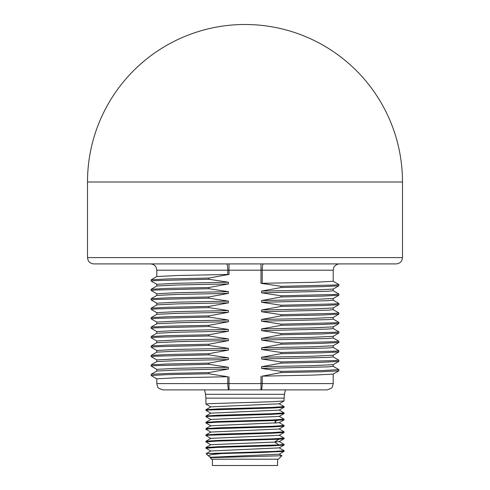 <?xml version="1.0" encoding="UTF-8"?>
<svg xmlns="http://www.w3.org/2000/svg" width="490" height="490" viewBox="0 0 490 490"><rect width="100%" height="100%" fill="white"/><g stroke="black" fill="none" stroke-linecap="round" stroke-linejoin="round"><path stroke-width="0.73" d="M156.8 383.603L227.789 383.603L227.789 376.737L176.817 377.766L156.8 378.801L156.8 383.603L157.511 386.506C157.498 387.7 159.36 388.833 163.103 389.899L326.897 389.899C330.64 388.833 332.502 387.7 332.49 386.506L333.2 383.603L262.211 383.603A6.303 1.231 90 0 1 260.986 389.899L260.986 383.603L262.211 383.603L262.211 376.142L312.357 375.132L333.163 374.121L338.872 370.801L338.835 369.583L333.163 366.306M263.442 263.902A6.303 1.231 -90 0 0 262.211 270.198L333.2 270.198L333.2 281.297L313.184 282.332L260.986 283.324L281.162 286.338L281.162 287.52L261.593 291.103L261.593 292.824L281.162 295.789L281.162 296.971L261.593 300.554L261.593 302.275L281.162 305.239L281.162 306.421L261.593 310.005L261.593 311.726L281.162 314.69L281.162 315.872L261.593 319.455L261.593 321.177L281.162 324.141L281.162 325.323L261.593 328.906L261.593 330.627L281.162 333.592L281.162 334.768L261.593 338.357L261.593 340.078L281.162 343.037L281.162 344.219L261.593 347.802L261.593 349.523L281.162 352.488L281.162 353.67L261.593 357.253L261.593 358.974L281.162 361.938L281.162 363.121L261.593 366.704L261.593 368.425L281.162 371.389L281.162 372.572L262.211 376.142M156.837 378.844L151.128 375.53L166.876 374.642L208.838 373.76L227.789 376.737M208.838 373.76L208.838 372.578L228.407 368.995L177.852 370.011L156.837 371.028L151.165 374.305L167.598 373.441L208.838 372.578M156.8 371.053L156.8 369.35L177.019 368.315L228.407 367.273L228.407 368.995M228.407 367.273L208.838 364.309L208.838 363.127L228.407 359.544L177.852 360.56L156.837 361.577L151.165 364.854L167.598 363.99L208.838 363.127M156.8 361.602L156.8 359.899L177.019 358.864L228.407 357.823L228.407 359.544M228.407 357.823L208.838 354.858L208.838 353.682L228.407 350.093L177.852 351.11L156.837 352.126L151.165 355.409L167.598 354.54L208.838 353.682M156.8 352.151L156.8 350.454L177.019 349.413L228.407 348.372L228.407 350.093M228.407 348.372L208.838 345.413L208.838 344.231L228.407 340.648L177.852 341.665L156.831 342.682L151.165 345.958L167.598 345.095L208.838 344.231M156.8 342.7L156.8 341.003L177.019 339.962L228.407 338.927L228.407 340.648M228.407 338.927L208.838 335.962L208.838 334.78L228.407 331.197L177.852 332.214L156.831 333.231L151.165 336.507L167.598 335.644L208.838 334.78M156.8 333.249L156.8 331.552L177.019 330.511L228.407 329.476L228.407 331.197M228.407 329.476L208.838 326.512L208.838 325.329L228.407 321.746L177.852 322.763L156.831 323.786M156.8 323.804L156.8 322.102L177.019 321.06L228.407 320.025L228.407 321.746M228.407 320.025L208.838 317.061L208.838 315.879L228.407 312.295L177.852 313.312L156.837 314.329L151.165 317.606L167.598 316.742L208.838 315.879M156.8 314.353L156.8 312.651L177.019 311.615L228.407 310.574L228.407 312.295M228.407 310.574L208.838 307.61L208.838 306.428L228.407 302.845L177.852 303.861L156.837 304.878L151.165 308.155L167.598 307.291L208.838 306.428M156.8 304.903L156.8 303.2L177.019 302.165L228.407 301.123L228.407 302.845M228.407 301.123L208.838 298.159L208.838 296.977L228.407 293.394L177.852 294.41L156.837 295.427L151.165 298.704L167.598 297.84L208.838 296.977M156.8 295.452L156.8 293.749L177.019 292.714L228.407 291.673L228.407 293.394M228.407 291.673L208.838 288.708L208.838 287.532L228.407 283.943L177.852 284.96L156.837 285.976L151.165 289.259L167.598 288.389L208.838 287.532M156.8 286.001L156.8 284.304L177.019 283.263L228.407 282.222L228.407 283.943M228.407 282.222L208.838 279.263L208.838 278.081L229.014 274.418L177.643 275.515L156.831 276.532L151.165 279.808L167.598 278.945L208.838 278.081M151.128 375.53L151.165 374.305M156.837 369.393L151.128 366.079L155.152 365.638L208.838 364.309M151.128 366.079L151.165 364.854M156.837 359.948L151.128 356.628L155.152 356.187L208.838 354.858M151.128 356.628L151.165 355.403M156.837 350.497L151.128 347.177L155.152 346.736L208.838 345.413M151.128 347.177L151.165 345.958M156.837 341.046L151.128 337.726L155.152 337.285L208.838 335.962M151.128 337.726L151.165 336.507M156.837 331.595L151.128 328.276L155.152 327.835L208.838 326.512M151.128 328.276L151.165 327.057L167.598 326.193L208.838 325.329M156.837 322.144L151.128 318.831L155.152 318.384L208.838 317.061M151.128 318.831L151.165 317.606M156.837 312.694L151.128 309.38L155.152 308.939L208.838 307.61M151.128 309.38L151.165 308.155M156.837 303.243L151.128 299.929L155.152 299.488L208.838 298.159M151.128 299.929L151.165 298.704M156.837 293.798L151.128 290.478L155.152 290.037L208.838 288.708M151.128 290.478L151.165 289.253M156.837 284.347L151.128 281.027L155.152 280.586L208.838 279.263M151.128 281.027L151.165 279.808M156.8 270.198L156.157 267.43C156.292 267.509 154.956 264.3 150.497 263.902L226.558 263.902A6.303 1.231 -90 0 1 227.789 270.198L156.8 270.198L156.8 276.55M93.798 263.902L396.202 263.902C400.655 263.498 401.99 260.288 401.855 260.374L402.498 257.599L87.502 257.599L88.145 260.374C88.01 260.288 89.345 263.498 93.798 263.902M281.162 286.338L334.848 285.015L338.872 284.574L333.163 281.254M281.162 287.52L322.402 286.656L338.835 285.793L338.872 284.574M261.593 291.103L312.148 290.086L333.169 289.069L338.835 285.793M333.2 289.051L333.2 290.748L327.994 291.268L261.593 292.824M281.162 295.789L334.848 294.466L338.872 294.025L333.163 290.705M281.162 296.971L322.402 296.107L338.835 295.243L338.872 294.025M261.593 300.554L312.148 299.537L333.169 298.514M333.2 298.496L333.2 300.199L327.994 300.719L261.593 302.275M281.162 305.239L334.848 303.916L338.872 303.469L333.163 300.156M281.162 306.421L322.402 305.558L338.835 304.694L338.872 303.469M261.593 310.005L312.148 308.988L333.163 307.971L338.835 304.694M333.2 307.947L333.2 309.649L327.994 310.17L261.593 311.726M281.162 314.69L334.848 313.361L338.872 312.92L333.163 309.607M281.162 315.872L322.402 315.009L338.835 314.145L338.872 312.92M261.593 319.455L312.148 318.439L333.163 317.422L338.835 314.145M333.2 317.398L333.2 319.1L327.994 319.615L261.593 321.177M281.162 324.141L334.848 322.812L338.872 322.371L333.163 319.057M281.162 325.323L322.402 324.46L338.835 323.596L338.872 322.371M261.593 328.906L312.148 327.89L333.163 326.873L338.835 323.596M333.2 326.848L333.2 328.551L327.994 329.066L261.593 330.627M281.162 333.592L334.848 332.263L338.872 331.822L333.163 328.502M281.162 334.768L322.402 333.911L338.835 333.047L338.872 331.822M261.593 338.357L312.148 337.341L333.163 336.324L338.835 333.041M333.2 336.299L333.2 337.996L327.994 338.517L261.593 340.078M281.162 343.037L334.848 341.714L338.872 341.273L333.163 337.953M281.162 344.219L322.402 343.355L338.835 342.492L338.872 341.273M261.593 347.802L312.148 346.785L333.169 345.769L338.835 342.492M333.2 345.75L333.2 347.447L327.994 347.967L261.593 349.523M281.162 352.488L334.848 351.165L338.872 350.724L333.163 347.404M281.162 353.67L322.402 352.806L338.835 351.943L338.872 350.724M261.593 357.253L312.148 356.236L333.169 355.219L338.835 351.943M333.2 355.201L333.2 356.898L327.994 357.418L261.593 358.974M281.162 361.938L334.848 360.615L338.872 360.175L333.163 356.855M281.162 363.121L322.402 362.257L338.835 361.393L338.872 360.175M261.593 366.704L312.148 365.687L333.169 364.664M333.2 364.646L333.2 366.349L327.994 366.869L261.593 368.425M281.162 371.389L323.124 370.507L338.872 369.619M281.162 372.572L322.402 371.708L338.835 370.844M210.865 406.963L205.91 404.072L208.887 403.68L272.024 401.733L284.053 400.967L284.09 398.156L205.91 398.156L205.91 404.072M210.865 419.563L205.91 416.678L208.887 416.28L272.024 414.332L284.053 413.572L284.09 412.892L272.642 413.683L217.983 415.232L205.953 415.998L205.91 416.678M210.865 413.26L205.91 410.375L208.887 409.983L272.017 408.035L284.047 407.27L284.09 406.596L272.642 407.38L217.977 408.936L205.947 409.701L205.91 410.375M279.135 416.31L284.09 419.195L272.642 419.985L217.983 421.535L205.953 422.3L210.865 419.458L279.135 416.408L284.053 413.572M205.953 415.998L210.865 413.162L279.135 410.112L284.047 407.27M205.953 409.701L210.865 406.859L279.135 403.809L284.053 400.967M205.953 422.3L205.91 422.974L217.358 422.19L272.017 420.634L284.047 419.869L284.09 419.195M279.135 403.711L284.09 406.596M279.135 410.007L284.09 412.892M210.865 425.859L205.91 422.974M278.853 439.248L284.053 438.771L284.09 438.097L272.642 438.881L217.983 440.437L205.953 441.202L205.91 441.876L217.358 441.086L278.853 439.248L274.596 442.084L279.135 441.613L284.053 438.771M210.865 438.458L205.91 435.573L208.887 435.181L272.017 433.234L284.047 432.468L284.09 431.794L272.642 432.584L217.977 434.134L205.947 434.899L205.91 435.573M210.865 432.162L205.91 429.277L208.887 428.879L272.024 426.937L284.053 426.171L284.09 425.498L272.642 426.282L217.983 427.837L205.953 428.603L205.91 429.277M205.953 441.202L210.865 438.36L279.135 435.31L284.047 432.468M205.947 434.899L210.865 432.058L279.135 429.013L284.047 426.171M205.953 428.603L210.865 425.761L279.135 422.711L284.053 419.869M222.025 453.532L207.827 453.532L274.725 451.406L284.09 450.696L284.053 451.37L261.979 452.448L222.025 453.532L211.196 454.647L208.146 455.767L206.125 453.703L210.871 450.959M205.996 448.24L217.358 447.388L272.011 445.833L284.047 445.067L284.09 444.393L278.853 444.92L217.983 446.733L205.953 447.499L205.91 448.172M279.135 454.114L281.891 455.725L210.118 457.691L210.865 457.262L279.165 454.193M210.841 450.978L279.165 447.891M210.835 444.681L274.596 442.084L278.853 444.92M210.118 457.691L211.582 459.197L278.418 459.197L281.891 455.725M207.827 453.532L206.125 453.703M277.603 459.197L277.603 465.5L212.397 465.5L212.397 459.197M279.135 422.607L284.09 425.498M279.135 428.909L284.09 431.794M279.135 435.212L284.09 438.097M279.135 441.508L284.09 444.393M229.014 376.779L229.014 383.603L227.789 383.603A6.303 1.231 90 0 0 229.014 389.899L229.014 383.603L260.986 383.603L260.986 376.228M229.014 274.418L229.014 270.198L227.789 270.198L227.789 274.504M262.211 283.367L262.211 270.198L229.014 270.198L229.014 263.902M260.986 263.902L260.986 283.324M87.502 181.998A157.498 157.498 0 0 1 245 24.5A157.498 157.498 0 0 1 402.498 181.998L87.502 181.998L87.502 257.599M285.407 389.899L284.488 394.285L205.512 394.285L204.593 389.899M275.08 421.81L277.156 420.432M276.035 423.091L275.08 422.46M333.2 374.097L333.2 383.603M156.837 323.78L151.165 327.057M402.498 181.998L402.498 257.599M333.2 270.198L333.843 267.43C333.708 267.509 335.044 264.3 339.503 263.902M333.163 298.52L338.835 295.243M333.163 364.67L338.835 361.393M284.488 394.285L284.09 398.156M205.512 394.285L205.91 398.156M284.047 451.363L279.135 454.205M205.953 448.215L210.871 451.057M284.047 445.067L279.129 447.909M205.953 441.919L210.871 444.761M210.865 457.36L208.299 455.872M284.047 450.653L279.129 447.811M210.871 444.663L205.953 447.505M275.08 420.518L275.08 423.158"/></g></svg>
